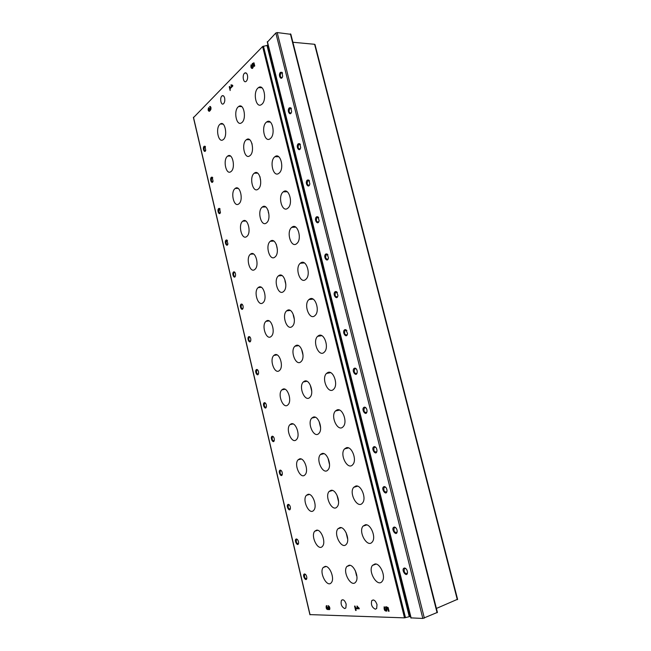 <?xml version="1.0" encoding="UTF-8"?>
<svg xmlns="http://www.w3.org/2000/svg" width="651" height="651" viewBox="0 0 651 651"><rect width="100%" height="100%" fill="white"/><g stroke="black" fill="none" stroke-linecap="round" stroke-linejoin="round"><path stroke-width="0.98" d="M320.601 427.731L319.242 422.108M338.553 501.685L336.998 495.224M268.505 213.097L268.074 210.257M303.032 355.202L301.722 349.953M285.846 284.406L284.935 280.793M252.425 146.833L251.945 143.423M356.536 575.769L355.356 570.74M260.424 179.79L259.969 176.633M294.39 319.584L293.284 315.182M277.399 249.642L276.276 244.296M347.496 538.523L346.104 532.681M311.772 391.267L310.258 385.107M329.536 464.578L328.071 458.459M268 44.854L266.983 45.44L409.292 616.684L404.507 617.856L310.031 614.609M266.983 45.44L262.605 46.522L193.542 117.562M239.259 106.52L240.007 106.015M457.336 599.368L436.406 608.441M314.848 44.846L314.596 44.292L292.885 42.258M437.342 612.412L422.833 618.45L410.952 617.88M290.802 34.308L277.188 32.558L275.837 32.998L267.39 42.095M394.229 527.058L394.571 527.066C396.077 527.587 396.955 528.962 397.2 531.2C396.841 537.816 389.99 528.213 394.229 527.058M384.106 486.606L384.578 486.623C386.019 487.16 386.832 488.51 387.028 490.659C386.604 497.201 379.989 487.981 384.106 486.606M374.113 446.651L374.716 446.659C376.083 447.237 376.831 448.555 376.978 450.622C376.481 457.083 370.118 448.222 374.113 446.651M364.235 407.184L364.967 407.192C366.261 407.786 366.952 409.088 367.05 411.082C366.472 417.462 360.361 408.934 364.235 407.184M354.478 368.189L355.332 368.189C356.561 368.824 357.196 370.102 357.236 372.038C356.577 378.312 350.726 370.11 354.478 368.189M344.835 329.658L345.803 329.666L347.544 333.467C346.796 339.643 341.214 331.733 344.835 329.658M335.306 291.583L336.396 291.591L337.959 295.375C337.128 301.437 331.807 293.796 335.306 291.583M325.899 253.963L327.079 253.971L328.486 257.747C327.559 263.688 322.522 256.299 325.899 253.963M316.589 216.783L317.875 216.791L319.12 220.575C318.095 226.377 313.343 219.224 316.589 216.783M307.394 180.042L308.761 180.042L309.86 183.851C308.745 189.514 304.277 182.565 307.394 180.042M298.313 143.725L299.745 143.716L300.697 147.574C299.493 153.075 295.326 146.32 298.313 143.725M289.329 107.822L290.818 107.806L291.64 111.736C290.346 117.058 286.473 110.483 289.329 107.822M280.451 72.334L281.989 72.31L282.68 76.322C281.297 81.456 277.717 75.044 280.451 72.334M404.474 568.006L404.686 568.014C406.265 568.518 407.2 569.926 407.502 572.253C407.2 578.934 400.113 568.941 404.474 568.006M410.529 616.538L409.292 616.684M327.494 608.84L326.729 605.625L326.224 605.886C325.915 608.408 326.582 609.637 328.242 609.556L329.642 609.588C330.106 607.774 329.601 606.455 328.128 605.642L329.17 608.726L327.632 607.448L327.494 608.84L328.283 609.491M354.567 606.081L355.625 610.475L356.13 610.483L355.706 608.726L359.295 608.799L357.041 605.983L356.943 606.569L358.343 607.904L355.495 607.847L355.072 606.089L354.567 606.081M384.977 607.741L384.18 606.74C383.862 609.906 384.765 611.33 386.897 611.02L386.67 607.839L387.752 608.262L388.484 611.24L389.054 611.256L388.142 607.554L385.799 606.642L386.189 609.922C385.164 610.068 384.725 609.377 384.871 607.847L384.977 607.741M208.816 108.465L208.621 107.627C207.799 109.75 208.043 110.987 209.353 111.329L210.387 110.288C211.372 108.229 211.168 106.959 209.785 106.479L210.314 109.344L209.679 108.489L209.207 110.442L208.816 108.465M229.25 86.795L230.145 90.53L230.161 88.658L232.814 85.997L232.627 85.248L231.072 84.809L231.015 85.493L232.09 85.794L229.982 87.909L229.624 86.42L229.25 86.795L229.722 86.819M251.652 65.385L251.091 64.815C250.643 67.322 251.091 68.526 252.442 68.428C253.434 67.289 253.589 65.881 252.897 64.213L253.703 63.822L254.321 66.337L254.736 65.922L253.963 62.797L252.23 63.635L252.262 67.248L251.652 65.385M377.002 604.576C375.497 600.507 373.755 599.18 371.794 600.58C370.761 604.608 371.949 607.481 375.35 609.198L376.669 608.498L377.002 604.576M224.619 97.959C224.042 95.99 223.212 95.282 222.113 95.819C219.525 97.324 220.86 105.739 223.383 103.843L223.643 103.631C224.733 102.272 225.051 100.384 224.619 97.959M247.445 75.199C246.843 73.172 245.94 72.448 244.752 73.034C241.928 74.67 243.279 83.499 246.045 81.448L246.347 81.196C247.543 79.731 247.901 77.729 247.445 75.199M346.177 604.161C344.818 600.352 343.248 599.058 341.466 600.287C340.473 604.104 341.555 606.862 344.704 608.563L345.852 607.961L346.177 604.161M322.066 453.527C327.079 451.818 332.165 465.603 328.031 469.819C323.368 475.767 315.426 459.679 320.422 454.561L322.066 453.527M346.405 447.725C351.768 445.919 357.204 459.98 352.85 464.545C347.878 471.007 339.204 454.52 344.525 448.921L346.405 447.725M291.209 423.817C295.904 421.889 300.599 435.633 296.53 439.506C292.047 444.869 285.171 429.221 289.939 424.647L291.209 423.817M313.261 417.12C318.282 415.078 323.278 429.115 318.974 433.314C314.197 439.116 306.727 423.052 311.813 418.064L313.261 417.12M327.892 372.47C333.304 369.914 338.52 384.57 333.776 389.103C328.543 395.255 320.943 378.727 326.485 373.43L327.892 372.47M304.546 381.12C309.591 378.727 314.482 393.049 310.006 397.224C305.124 402.888 298.134 386.8 303.309 381.95L304.546 381.12M282.941 389.127C287.652 386.873 292.25 400.878 288.035 404.727C283.462 409.959 277.017 394.294 281.85 389.851L282.941 389.127M337.096 409.878C342.475 407.705 347.813 422.043 343.256 426.592C338.154 432.907 330.008 416.42 335.452 410.968L337.096 409.878M308.021 494.337C312.692 493.035 317.55 506.332 313.782 510.238C309.502 515.844 301.787 500.114 306.385 495.313L308.021 494.337M330.977 490.341C335.973 488.966 341.148 502.539 337.185 506.755C332.645 512.825 324.239 496.697 329.129 491.456L330.977 490.341M355.82 486.02C361.167 484.572 366.7 498.397 362.542 502.963C357.708 509.562 348.513 493.027 353.729 487.306L355.82 486.02M299.566 458.89C304.253 457.279 309.03 470.779 305.116 474.677C300.729 480.161 293.43 464.488 298.117 459.793L299.566 458.89M374.992 563.961C380.33 563.213 386.035 576.688 382.243 581.237C377.71 588.081 367.514 571.326 372.478 565.377L374.992 563.961M316.557 530.174C321.236 529.182 326.167 542.299 322.546 546.205C318.363 551.918 310.242 536.115 314.75 531.208L316.557 530.174M339.985 527.57C344.981 526.529 350.238 539.907 346.438 544.13C342.019 550.315 333.157 534.105 337.95 528.758L339.985 527.57M365.349 524.763C370.688 523.664 376.311 537.295 372.339 541.86C367.652 548.59 357.952 531.965 363.038 526.122L365.349 524.763M242.888 221.071C247.705 217.092 251.758 232.846 246.819 236.443C241.944 240.87 237.696 224.831 242.75 221.177L242.888 221.071M262.402 206.945C267.577 202.681 271.849 218.956 266.552 222.845C261.303 227.614 256.803 211.022 262.247 207.067L262.402 206.945M283.437 191.711C289.028 187.13 293.552 203.95 287.84 208.174C282.168 213.316 277.391 196.146 283.258 191.85L283.437 191.711M235.125 188.505L235.182 188.464C240.016 184.274 243.856 200.378 238.827 203.861C233.961 208.084 230.12 192.078 235.125 188.505M300.917 262.784C306.426 259.041 311.259 274.877 305.913 279.271C300.38 284.853 294.455 268.017 300.241 263.281L300.917 262.784M250.733 253.98C255.526 250.358 259.7 265.714 254.891 269.376C250.057 273.981 245.37 258.048 250.407 254.224L250.733 253.98M270.645 241.025C275.796 237.151 280.207 252.97 275.064 256.942C269.856 261.905 264.859 245.46 270.271 241.301L270.645 241.025M292.128 227.044C297.678 222.886 302.357 239.202 296.823 243.523C291.217 248.885 285.862 231.894 291.705 227.37L292.128 227.044M266.666 320.837C271.41 317.916 275.812 332.539 271.296 336.315C266.568 341.246 261.002 325.5 265.958 321.342L266.666 320.837M318.795 335.485C324.239 332.547 329.341 347.553 324.385 352.053C319.039 358.034 311.992 341.433 317.631 336.307L318.795 335.485M295.928 345.518C300.998 342.768 305.783 357.415 301.128 361.557C296.148 367.058 289.654 350.913 294.911 346.226L295.928 345.518M274.763 354.803C279.491 352.215 283.991 366.513 279.621 370.338C274.966 375.424 268.961 359.726 273.859 355.422L274.763 354.803M287.408 310.307C292.502 307.182 297.173 322.188 292.348 326.289C287.278 331.619 281.281 315.401 286.603 310.877L287.408 310.307M309.811 298.931C315.279 295.595 320.251 310.999 315.1 315.45C309.648 321.236 303.163 304.53 308.883 299.59L309.811 298.931M258.659 287.237C263.427 283.966 267.716 298.939 263.053 302.666C258.268 307.435 253.133 291.607 258.138 287.612L258.659 287.237M278.978 275.479C284.096 271.98 288.645 287.376 283.657 291.42C278.514 296.571 273.021 280.247 278.392 275.91L278.978 275.479M266.349 122.217L266.658 121.973C272.313 117.383 275.991 134.863 270.165 138.696C264.64 143.236 260.807 126.595 266.349 122.217M219.843 124.374L220.258 124.032C225.124 120.215 228.102 136.629 223.098 139.713C218.451 143.415 215.245 128.296 219.843 124.374M238.185 106.886L238.665 106.495C243.905 102.427 246.965 119.467 241.578 122.779C236.582 126.717 233.261 111.109 238.185 106.886M257.942 88.048L258.488 87.6C264.16 83.255 267.284 100.97 261.474 104.534C256.095 108.741 252.653 92.605 257.942 88.048M246.168 139.884L246.444 139.664C251.677 135.384 255.216 152.228 249.813 155.768C244.686 160.008 241.025 143.928 246.168 139.884M227.443 156.273L227.679 156.085C232.545 152.074 235.947 168.332 230.918 171.62C226.157 175.583 222.65 160.032 227.443 156.273M274.844 156.769L274.917 156.72C280.54 151.886 284.78 169.154 278.954 173.239C273.29 178.114 269.034 160.96 274.844 156.769M254.24 173.231L254.305 173.19C259.513 168.69 263.541 185.356 258.138 189.124C252.889 193.656 248.853 177.096 254.24 173.231M349.099 565.231C354.087 564.507 359.425 577.73 355.788 581.945C351.499 588.244 342.198 571.903 346.877 566.468L349.099 565.231M325.191 566.403C329.87 565.703 334.874 578.674 331.392 582.58C327.323 588.398 318.803 572.473 323.221 567.477L325.191 566.403M296.36 538.979L296.547 538.987C297.873 539.573 298.557 540.948 298.581 543.121C297.841 547.735 293.495 539.614 296.36 538.979M288.222 504.37L288.483 504.379C289.776 504.981 290.419 506.34 290.411 508.464C289.63 513.012 285.447 505.152 288.222 504.37M280.182 470.128L280.508 470.128C281.761 470.746 282.371 472.097 282.314 474.18C281.501 478.656 277.489 471.031 280.182 470.128M272.216 436.235L272.614 436.227C273.835 436.87 274.397 438.213 274.315 440.247C273.453 444.649 269.604 437.269 272.216 436.235M264.33 402.7L264.802 402.684C265.982 403.343 266.511 404.678 266.389 406.68C265.486 411.001 261.808 403.84 264.33 402.7M256.535 369.499L257.064 369.475C258.211 370.159 258.699 371.485 258.537 373.462C257.593 377.702 254.085 370.753 256.535 369.499M248.812 336.64L249.406 336.608C250.513 337.316 250.969 338.642 250.773 340.587C249.789 344.737 246.444 337.991 248.812 336.64M241.171 304.115L241.822 304.074C242.896 304.814 243.319 306.141 243.083 308.053C242.058 312.114 238.884 305.555 241.171 304.115M233.603 271.923L234.311 271.866C235.353 272.631 235.735 273.965 235.467 275.853C234.409 279.824 231.398 273.444 233.603 271.923M226.117 240.048L226.874 239.975L227.923 243.987C226.833 247.852 223.993 241.643 226.117 240.048M218.703 208.491L219.509 208.41L220.461 212.446C219.33 216.205 216.653 210.159 218.703 208.491M211.363 177.251L212.21 177.153L213.064 181.222C211.909 184.868 209.394 178.976 211.363 177.251M204.089 146.32L204.984 146.206L205.74 150.316C204.56 153.848 202.201 148.102 204.089 146.32M304.57 573.954L304.692 573.954C306.06 574.532 306.776 575.932 306.841 578.153C306.141 582.824 301.633 574.434 304.57 573.954M306.816 578.34L306.67 578.601C304.888 578.625 304.204 577.282 304.611 574.573L305.571 574.442M205.57 150.723L205.456 150.812C203.991 150.43 203.706 149.079 204.609 146.76L205.488 146.784M212.901 181.637L212.779 181.743C211.258 181.369 210.957 180.018 211.876 177.682L212.755 177.739M220.307 212.861L220.176 212.983C218.598 212.617 218.272 211.258 219.216 208.922L220.087 209.004M227.777 244.402L227.647 244.54C226.035 244.223 225.685 242.872 226.589 240.504L227.484 240.569M235.336 276.268L235.19 276.415C233.554 276.146 233.172 274.812 234.035 272.403L234.954 272.46M242.961 308.452L242.815 308.615C241.155 308.395 240.732 307.069 241.554 304.627L242.498 304.66M250.668 340.969L250.513 341.148C248.828 340.978 248.373 339.651 249.154 337.177L250.114 337.194M258.447 373.829L258.292 374.016C256.592 373.886 256.103 372.559 256.828 370.053L257.812 370.053M266.308 407.021L266.153 407.225C264.428 407.135 263.907 405.809 264.583 403.27L265.575 403.254M274.242 440.564L274.087 440.784C272.354 440.719 271.793 439.401 272.419 436.829L273.42 436.788M282.265 474.465L282.111 474.693C280.361 474.66 279.767 473.342 280.337 470.73L281.338 470.665M290.362 508.724L290.208 508.96C288.45 508.952 287.823 507.625 288.344 504.989L289.337 504.899M298.549 543.349L298.394 543.593C296.628 543.609 295.969 542.275 296.433 539.598L297.409 539.492M407.502 572.53L407.2 573.311C404.865 573.743 403.889 572.27 404.271 568.884L405.06 568.429L406.118 568.852M282.314 77.282L282.013 77.559C280.109 77.274 279.775 75.711 281.02 72.871L282.526 73.132M291.298 112.713L290.981 113.03C288.987 112.769 288.629 111.215 289.907 108.351L291.412 108.668M300.388 148.558L300.054 148.916C297.971 148.688 297.58 147.126 298.89 144.237L300.404 144.612M309.583 184.819L309.233 185.226C307.093 185.079 306.654 183.541 307.907 180.604L309.502 180.97M318.884 221.503L318.526 221.958C316.337 221.901 315.841 220.388 317.021 217.401L318.689 217.743M328.291 258.626L327.925 259.131C325.703 259.163 325.142 257.658 326.249 254.622L327.982 254.948M337.804 296.197L337.43 296.75C335.175 296.856 334.565 295.375 335.582 292.291L337.381 292.584M347.422 334.223L347.048 334.817C344.77 335.005 344.102 333.532 345.038 330.399L346.21 330.138L346.885 330.667M357.147 372.722L356.781 373.357C354.486 373.601 353.762 372.144 354.6 368.971L355.755 368.661L356.488 369.19M366.985 411.684L366.627 412.368C364.316 412.669 363.535 411.212 364.291 407.998L365.414 407.648L366.196 408.177M376.937 451.143L376.587 451.859C374.268 452.201 373.438 450.744 374.097 447.489L375.188 447.115L376.018 447.619M387.003 491.098L386.67 491.839C384.342 492.221 383.463 490.764 384.025 487.461L385.083 487.062L385.937 487.542M397.191 531.558L396.874 532.323C394.539 532.73 393.611 531.265 394.083 527.928L394.815 527.489L395.971 527.953M320.927 454.089L321.448 454.308M331.253 490.309L331.668 490.74M251.742 67.118L252.401 68.453M254.232 63.863L253.703 63.822M254.069 63.204L252.23 63.635M253.084 64.563L252.279 64.823M253.044 63.692L253.06 64.132M253.093 64.88L252.336 65.043M252.645 67.281L253.182 67.216M230.299 87.926L230.413 88.406M231.854 85.029L231.813 85.533L231.015 85.493M232.773 85.834L232.09 85.794M231.813 85.533L232.765 85.802M232.789 85.924L230.78 87.95L229.982 87.909M209.004 110.483L209.427 111.264M210.485 106.561L209.655 106.585M210.436 106.609L210.615 107.391M210.916 107.35L210.257 107.374M209.768 108.855L209.337 108.839M210.102 110.353L210.232 109.401M384.684 607.302L384.733 608.278M385.351 609.881L386.849 611.086M388.199 607.814L386.67 607.839M388.265 608.058L387.752 608.262M388.997 611.037L388.484 611.24M386.604 606.96L385.831 607.822M386.621 607.505L385.897 608.083M386.539 609.784L387.125 609.157M356.089 610.288L355.625 610.475M355.837 607.855L356.024 608.604M359.214 608.473L355.706 608.726M357.448 606.374L356.943 606.569M358.856 607.7L358.343 607.904M326.81 605.959L326.729 606.699M329.683 609.523L328.324 609.417M329.113 606.284L328.364 606.626M193.461 117.213L310.071 614.772M314.596 44.292L457.303 599.677M290.387 33.876L437.081 612.737M277.188 32.558L424.354 618.133M275.837 32.998L422.833 618.45M267.406 41.615L411.147 618.068M267.821 45.041L410.285 616.53M263.443 46.123L405.492 617.701M262.605 46.522L404.507 617.856M210.932 109.368L210.314 109.344M209.972 109.335L209.451 109.319M209.891 110.41L209.272 110.385M329.65 608.579L329.121 608.783M328.185 607.847L327.762 608.01M328.259 608.547L327.665 608.775M279.189 275.365L279.303 275.821M287.62 310.21L287.75 310.739M296.148 345.429L296.286 346.015M304.766 381.047L304.912 381.657M313.481 417.063L313.627 417.665M322.302 453.478L322.44 454.056M193.38 117.4L309.925 614.731M315.003 44.528L457.62 599.441M290.826 34.145L437.431 612.469M267.268 41.924L410.895 617.994M305.197 574.312L304.692 573.954M304.611 574.573L305.409 574.296M205.342 146.67L204.984 146.206M204.699 146.687L205.431 146.687M212.576 177.609L212.21 177.153M211.925 177.65L212.69 177.633M219.883 208.857L219.509 208.41M219.224 208.922L220.014 208.89M227.256 240.414L226.874 239.975M226.589 240.504L227.402 240.447M234.702 272.297L234.311 271.866M234.035 272.403L234.865 272.33M242.229 304.497L241.822 304.074M241.554 304.627L242.4 304.53M249.821 337.023L249.406 336.608M249.154 337.177L250.008 337.055M257.487 369.882L257.064 369.475M256.828 370.053L257.69 369.906M265.234 403.083L264.802 402.684M264.583 403.27L265.445 403.099M273.062 436.618L272.614 436.227M272.419 436.829L273.282 436.634M280.972 470.51L280.508 470.128M280.337 470.73L281.191 470.518M288.963 504.753L288.483 504.379M288.344 504.989L289.182 504.753M297.035 539.353L296.547 538.987M296.433 539.598L297.255 539.345M405.239 568.437L404.686 568.014M404.271 568.884L405.589 568.388M282.371 72.822L281.989 72.31M281.183 72.741L282.249 72.814M291.127 108.335L290.818 107.806M289.988 108.278L291.241 108.326M300.062 144.237L299.745 143.716M298.899 144.229L300.209 144.245M309.095 180.555L308.761 180.042M307.907 180.604L309.274 180.571M318.217 217.288L317.875 216.791M317.021 217.401L318.437 217.328M327.445 254.468L327.079 253.971M326.249 254.622L327.697 254.508M336.779 292.079L336.396 291.591M335.582 292.291L337.055 292.12M346.21 330.138L345.803 329.666M345.038 330.399L346.519 330.179M355.755 368.661L355.332 368.189M354.6 368.971L356.089 368.694M365.414 407.648L364.967 407.192M364.291 407.998L365.764 407.672M375.188 447.115L374.716 446.659M374.097 447.489L375.546 447.123M385.083 487.062L384.578 486.623M384.025 487.461L385.449 487.046M395.092 527.497L394.571 527.066M394.083 527.928L395.458 527.465M323.221 567.477L326.078 566.492M346.877 566.468L350.083 565.337M254.305 173.19L257.633 173.142M274.917 156.72L278.693 156.72M227.679 156.085L230.535 156.085M246.444 139.664L249.65 139.705M258.488 87.6L261.946 87.787M238.665 106.495L241.733 106.618M220.258 124.032L223 124.097M266.658 121.973L270.279 122.071M278.392 275.91L281.981 275.56M258.138 287.612L261.295 287.286M308.883 299.59L313.033 299.102M286.603 310.877L290.232 310.421M273.859 355.422L277.066 354.909M294.911 346.226L298.549 345.657M317.631 336.307L321.797 335.68M265.958 321.342L269.148 320.919M291.705 227.37L295.725 227.134M270.271 241.301L273.794 241.065M250.407 254.224L253.508 253.988M300.241 263.281L304.342 262.923M235.182 188.464L238.128 188.391M283.258 191.85L287.172 191.736M262.247 207.067L265.681 206.928M242.75 221.177L245.785 221.023M363.038 526.122L366.814 524.909M337.95 528.758L341.287 527.701M314.75 531.208L317.712 530.28M372.478 565.377L376.099 564.083M298.117 459.793L301.226 459.02M353.729 487.306L357.643 486.191M329.129 491.456L332.571 490.488M306.385 495.313L309.428 494.459M335.452 410.968L339.553 410.081M281.85 389.851L285.048 389.249M303.309 381.95L306.946 381.274M326.485 373.43L330.643 372.665M311.813 418.064L315.409 417.283M289.939 424.647L293.096 423.947M344.525 448.921L348.554 447.912M320.422 454.561L323.954 453.682M342.914 599.734L341.466 600.287M246.338 73.14L244.752 73.034M223.496 95.884L222.113 95.819M373.454 599.937L371.794 600.58M253.076 67.305L252.262 67.248M210.411 106.495L209.785 106.479M210.924 109.409L210.265 109.384M209.874 110.467L209.207 110.442M386.987 609.605L386.189 609.922M326.745 605.69L326.224 605.886M329.894 608.449L329.17 608.726M328.405 608.465L327.697 608.734"/></g></svg>
